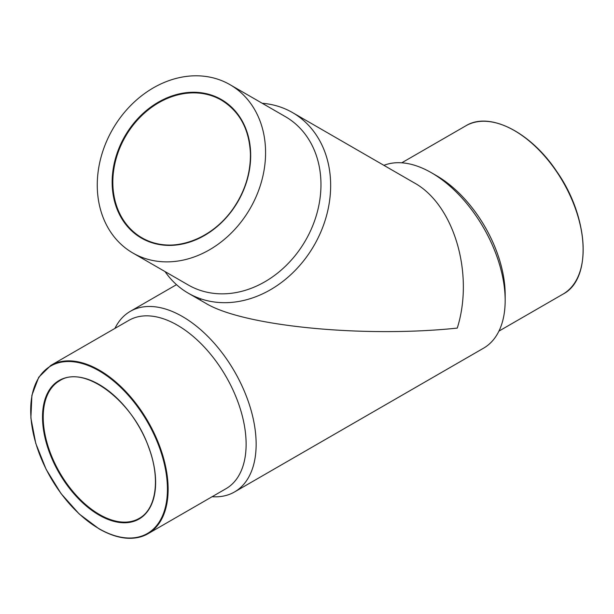 <?xml version="1.0" encoding="UTF-8"?>
<svg xmlns="http://www.w3.org/2000/svg" width="614" height="614" viewBox="0 0 614 614"><rect width="100%" height="100%" fill="white"/><g stroke="black" fill="none" stroke-linecap="round" stroke-linejoin="round"><path stroke-width="0.92" d="M212.106 496.718A104.265 60.195 -120 0 0 234.548 491.944A104.265 60.195 -120 0 0 234.548 371.554A104.265 60.195 -120 0 0 130.283 311.352A104.265 60.195 -120 0 0 114.933 328.406M234.548 491.944L483.571 348.176A104.265 60.195 -120 0 0 505.168 300.446A104.265 60.195 -120 0 0 431.442 172.749A104.265 60.195 -120 0 0 383.919 165.35M165.043 271.588A104.265 85.131 -60 0 0 188.222 293.154L205.552 303.162C242.967 326.111 362.958 337.999 457.269 328.099C474.422 273.644 453.838 204.37 414.082 182.765L292.487 112.562A104.265 85.131 -60 0 0 262.216 103.275M505.168 300.446L505.168 294.659A97.173 56.104 -120 0 0 436.454 175.642L431.442 172.749M99.414 528.915A97.173 56.104 -120 0 0 148.005 533.727L225.99 488.706A97.173 56.104 -120 0 0 225.99 376.489A97.173 56.104 -120 0 0 128.817 320.385L50.824 365.414L38.72 377.265L31.89 395.316L30.884 418.004L35.765 443.392L46.111 469.319L61.024 493.556L79.229 514.01L99.169 528.938C118.049 539.545 134.328 541.141 148.005 533.727A97.173 56.104 -120 0 0 148.005 421.519A97.173 56.104 -120 0 0 50.824 365.414M205.552 303.162L188.222 293.154A104.265 85.131 -60 0 0 314.084 245.423A104.265 85.131 -60 0 0 292.487 112.562M188.222 284.965L132.831 252.991L188.222 284.965A97.173 79.344 -60 0 0 305.519 240.481A97.173 79.344 -60 0 0 285.395 116.652L230.004 84.678A97.173 79.344 -60 0 0 112.707 129.163A97.173 79.344 -60 0 0 132.831 252.991A97.173 79.344 -60 0 0 250.136 208.507A97.173 79.344 -60 0 0 230.004 84.678M99.414 514.478A79.49 45.896 -120 0 0 139.155 518.416C156.378 509.136 160.592 478.644 148.672 447.307C132.593 400.443 83.957 364.394 59.665 380.734A79.49 45.896 -120 0 0 47.485 444.429A79.49 45.896 -120 0 0 99.414 514.478M498.921 331.123L563.03 294.114A97.173 56.104 -120 0 0 563.03 181.905A97.173 56.104 -120 0 0 465.857 125.801L401.748 162.81M583.154 249.43A96.69 55.828 -120 0 0 514.616 130.713M99.069 528.715A96.69 55.828 -120 0 0 158.282 444.482A96.69 55.828 -120 0 0 39.856 376.113A96.69 55.828 -120 0 0 99.069 528.715M99.069 515.069A79.974 46.173 -120 0 0 148.043 445.396A79.974 46.173 -120 0 0 50.095 388.846A79.974 46.173 -120 0 0 99.069 515.069M141.435 238.094A79.974 65.299 -60 0 0 250.389 162.48A79.974 65.299 -60 0 0 152.441 105.923A79.974 65.299 -60 0 0 141.435 238.094M141.918 237.81A79.49 64.9 -60 0 0 237.871 201.423A79.49 64.9 -60 0 0 221.408 100.136A79.49 64.9 -60 0 0 125.456 136.523A79.49 64.9 -60 0 0 141.918 237.81L141.918 237.81C166.271 253.574 208.453 243.927 233.097 208.729C244.856 191.645 250.627 173.332 250.42 153.799C249.307 129.255 239.637 111.372 221.408 100.136M200.133 299.632L201.254 298.987M130.283 311.352L176.51 284.666M563.03 294.114C592.341 279.101 588.979 217.256 556.775 171.536C530.696 132.079 489.373 111.119 465.857 125.801"/></g></svg>
